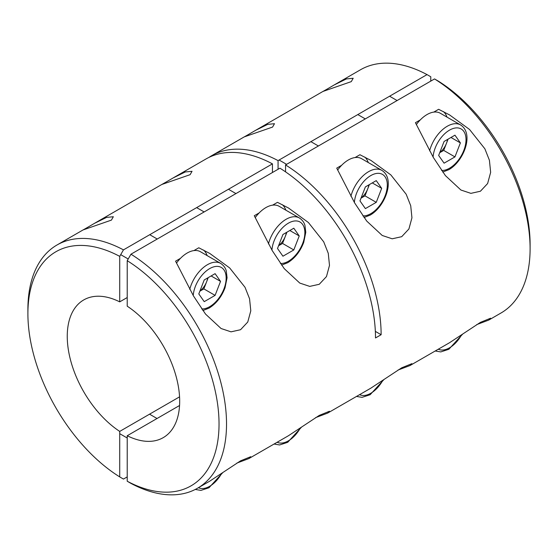 <?xml version="1.0" encoding="UTF-8"?>
<svg xmlns="http://www.w3.org/2000/svg" width="558" height="558" viewBox="0 0 558 558"><rect width="100%" height="100%" fill="white"/><g stroke="black" fill="none" stroke-linecap="round" stroke-linejoin="round"><path stroke-width="0.84" d="M375.346 331.382L381.128 334.716L375.506 337.96A140.456 81.091 -120 0 0 279.935 168.188L130.963 254.197A140.456 81.091 60 0 1 219.671 378.136A140.456 81.091 60 0 1 197.441 488.271L209.71 481.184L240.554 460.845L250.751 456.695L248.882 458.571L236.836 463.098M248.882 458.571L288.416 435.749L319.26 415.41L329.45 411.253L327.588 413.129L370.868 388.145L401.711 367.806L411.902 363.656L410.039 365.525L397.994 370.059M410.039 365.525L449.567 342.703L480.41 322.371L490.608 318.213L488.738 320.09L476.692 324.616M327.588 413.129L315.542 417.656M259.156 212.926L254.281 215.737L272.185 250.521L284.259 268.663L299.772 283.073L309.739 286.394L319.26 284.287L326.472 276.573L329.492 265.392L328.264 253.311L323.717 241.837L308.4 222.516L288.5 208.015L277.486 202.338L272.611 205.156M180.45 258.361L175.575 261.172L193.48 295.956L205.553 314.105L221.066 328.509L231.033 331.836L240.554 329.722L247.766 322.015L250.793 310.827L249.559 298.746L245.011 287.272L229.694 267.959L209.794 253.458L198.781 247.78L193.912 250.591M420.307 119.879L415.438 122.697L433.343 157.482L445.417 175.624L460.922 190.027L470.889 193.354L480.41 191.241L487.622 183.533L490.649 172.345L489.415 160.265L484.867 148.791L469.55 129.477L449.65 114.976L438.637 109.298L433.768 112.109M341.608 165.321L336.732 168.132L354.637 202.917L366.711 221.059L382.223 235.469L392.183 238.796L401.711 236.683L408.916 228.968L411.944 217.787L410.716 205.707L406.168 194.233L390.851 174.912L370.951 160.418L359.938 154.733L355.062 157.551M488.738 320.09L501.007 313.003A140.456 81.091 -120 0 0 530.1 248.708A140.456 81.091 -120 0 0 434.536 78.936L285.556 164.945L285.556 171.864M381.128 334.716A140.456 81.091 -120 0 0 285.556 164.945M197.441 488.271A140.456 81.091 60 0 1 130.963 483.395L127.217 481.226A135.155 78.029 -120 0 0 219.036 423.968A135.155 78.029 -120 0 0 127.217 260.691L127.217 306.189A79.501 45.902 60 0 1 176.091 376.35A79.501 45.902 60 0 1 163.222 437.646A79.501 45.902 60 0 1 127.217 435.728L127.217 481.226M434.536 78.936L438.281 81.098A135.155 78.029 60 0 1 530.1 244.383L530.1 248.708M179.557 405.506L127.217 435.728M127.217 260.691L130.963 254.197M368.266 162.538A29.679 17.138 120 0 0 364.758 157.063M446.972 117.096A29.679 17.138 120 0 0 443.464 111.621M207.116 255.578A29.679 17.138 120 0 0 203.607 250.103M285.815 210.143A29.679 17.138 120 0 0 282.313 204.667M326.918 89.21L334.263 84.914L346.413 78.922L353.193 78.26L351.275 81.628L323.005 91.428L326.918 89.21M248.212 134.645L255.564 130.349L267.714 124.364L274.487 123.695L272.569 127.071L244.299 136.87L248.212 134.645M165.761 182.25L173.113 177.953L185.263 171.969L192.036 171.299L190.118 174.675L161.848 184.468L165.761 182.25M87.062 227.685L94.407 223.388L106.557 217.404L113.337 216.734L111.419 220.11L83.149 229.91L87.062 227.685M430.783 81.098L430.783 76.774L427.037 74.605L278.065 160.613L278.065 169.269M278.065 160.613A140.456 81.091 -120 0 0 211.587 155.738A140.456 81.091 -120 0 0 208.831 157.461M272.444 172.513L272.444 163.864A140.456 81.091 -120 0 0 205.965 158.988L173.113 177.953M272.444 163.864L123.464 249.872L119.719 256.366L119.719 301.864L127.217 297.533M179.557 396.85L119.719 431.404A79.501 45.902 60 0 1 70.845 361.242A79.501 45.902 60 0 1 83.714 299.946A79.501 45.902 60 0 1 119.719 301.864M127.217 476.902L123.464 479.064L119.719 476.902L119.719 431.404M119.719 256.366A135.155 78.029 -120 0 0 27.9 313.617A135.155 78.029 -120 0 0 119.719 476.902M427.037 74.605A140.456 81.091 -120 0 0 360.559 69.729L334.263 84.914M27.9 313.617L27.9 309.292A140.456 81.091 60 0 1 56.993 244.997A140.456 81.091 60 0 1 123.464 249.872M439.795 152.529A13.301 7.679 120 0 0 446.428 143.413A13.301 7.679 120 0 0 447.509 139.479M429.611 150.855A26.498 15.303 -60 0 1 447.272 126.241A26.498 15.303 -60 0 1 460.524 124.922L440.29 113.239A26.498 15.303 120 0 0 427.037 114.55A26.498 15.303 120 0 0 416.338 124.601M438.658 155.445L444.091 141.446L454.951 135.175L460.385 142.904L454.951 156.903L444.091 163.173L438.658 155.445M450.976 137.47L460.385 142.904M448.081 139.144L443.708 150.409L454.951 156.903M439.718 152.711L443.708 150.409M361.089 197.971A13.301 7.679 120 0 0 367.722 188.848A13.301 7.679 120 0 0 368.803 184.914M350.905 196.29A26.498 15.303 -60 0 1 368.573 171.676A26.498 15.303 -60 0 1 381.818 170.364L361.584 158.681A26.498 15.303 120 0 0 348.332 159.993A26.498 15.303 120 0 0 337.639 170.044M359.959 200.887L365.392 186.888L376.252 180.618L381.679 188.339L376.252 202.338L365.392 208.608L359.959 200.887M372.277 182.912L381.679 188.339M369.382 184.579L365.009 195.851L376.252 202.338M361.019 198.153L365.009 195.851M189.755 289.33A26.498 15.303 -60 0 1 207.416 264.715A26.498 15.303 -60 0 1 220.668 263.404L200.427 251.721A26.498 15.303 120 0 0 187.181 253.032A26.498 15.303 120 0 0 176.481 263.083M220.529 281.385L215.095 295.377L204.235 301.655L198.801 293.926L204.235 279.928L215.095 273.657L220.529 281.385L211.119 275.952M208.225 277.626L203.851 288.891L215.095 295.377M199.862 291.192L203.851 288.891M199.938 291.011A13.301 7.679 120 0 0 206.572 281.888A13.301 7.679 120 0 0 207.646 277.954M268.454 243.895A26.498 15.303 -60 0 1 286.121 219.28A26.498 15.303 -60 0 1 299.374 217.969L279.133 206.286A26.498 15.303 120 0 0 265.88 207.597A26.498 15.303 120 0 0 255.187 217.641M299.234 235.943L293.801 249.942L282.941 256.213L277.507 248.484L282.941 234.486L293.801 228.215L299.234 235.943L289.825 230.51M286.931 232.184L282.557 243.448L293.801 249.942M278.568 245.757L282.557 243.448M278.637 245.569A13.301 7.679 120 0 0 285.271 236.453A13.301 7.679 120 0 0 286.352 232.519M441.566 170.448A23.317 13.462 120 0 0 449.525 168.216A23.317 13.462 120 0 0 466.014 139.653A23.317 13.462 120 0 0 449.525 130.133A23.317 13.462 120 0 0 433.092 157.049M362.86 215.883A23.317 13.462 120 0 0 370.819 213.651A23.317 13.462 120 0 0 387.308 185.089A23.317 13.462 120 0 0 370.819 175.568A23.317 13.462 120 0 0 354.386 202.491M201.71 308.923A23.317 13.462 120 0 0 209.669 306.698A23.317 13.462 120 0 0 226.157 278.135A23.317 13.462 120 0 0 209.669 268.614A23.317 13.462 120 0 0 193.235 295.531M280.409 263.488A23.317 13.462 120 0 0 288.367 261.256A23.317 13.462 120 0 0 304.856 232.693A23.317 13.462 120 0 0 288.367 223.172A23.317 13.462 120 0 0 271.941 250.096M438.309 349.203A23.317 13.462 120 0 0 449.525 347.808A23.317 13.462 120 0 0 461.494 334.96M359.61 394.645A23.317 13.462 120 0 0 370.819 393.25A23.317 13.462 120 0 0 382.788 380.396M198.453 487.685A23.317 13.462 120 0 0 209.669 486.29A23.317 13.462 120 0 0 221.631 473.435M277.159 442.243A23.317 13.462 120 0 0 288.367 440.848A23.317 13.462 120 0 0 300.337 428M56.993 244.997L83.282 229.812M94.407 223.388L161.987 184.377M211.587 155.738L244.432 136.773M255.564 130.349L323.138 91.338M442.717 172.059L448.862 169.674C463.858 161.206 474.384 133.536 460.524 124.922M357.804 114.578L365.295 118.903M389.603 96.22L397.101 100.545M364.018 217.501L370.163 215.109C385.153 206.648 395.678 178.972 381.818 170.364M279.098 160.02L286.596 164.345M310.897 141.655L318.395 145.987M220.668 263.404C225.251 266.48 226.046 270.205 226.234 270.783L227.071 277.765L225.014 287.844C221.547 296.919 216.211 303.685 209.006 308.149L202.861 310.541M149.746 234.702L157.237 239.026M120.709 254.65L128.201 258.982M299.374 217.969C303.957 221.038 304.745 224.769 304.94 225.341L305.777 232.33L303.719 242.402C300.253 251.477 294.917 258.249 287.712 262.713L281.567 265.106M228.445 189.26L235.943 193.584M196.646 207.618L204.144 211.949M435.191 351.003L440.799 351.91L448.862 349.266L462.554 334.221M356.492 396.445L362.093 397.345L370.163 394.701L383.848 379.656M222.698 472.696L209.006 487.748L200.943 490.391L195.258 489.45M149.551 414.182L157.042 418.507M119.719 433.678L127.217 438.002M301.404 427.261L287.712 442.306L279.649 444.949L274.041 444.042"/></g></svg>
